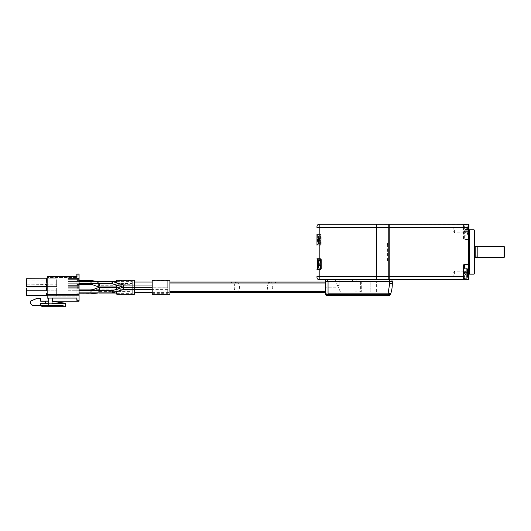 <?xml version="1.0" encoding="UTF-8"?>
<svg xmlns="http://www.w3.org/2000/svg" width="531" height="531" viewBox="0 0 531 531"><rect width="100%" height="100%" fill="white"/><g stroke="black" fill="none" stroke-linecap="round" stroke-linejoin="round"><path stroke-width="0.4" stroke-dasharray="2.65 1.99" d="M316.974 269.602A0.445 0.445 0 0 1 317.419 269.157L320.299 269.157A0.445 0.445 0 0 0 320.737 268.713A0.445 0.445 0 0 1 320.299 269.157M316.974 258.743A0.445 0.445 0 0 0 317.419 259.181L320.299 259.181A0.445 0.445 0 0 1 320.737 259.626L320.737 268.713M318.421 268.049L318.421 260.29M317.717 265.321L319.861 265.321L317.916 266.449L319.874 265.314L317.717 265.321L317.717 264.657L319.861 264.657L319.874 265.314L319.874 263.681L319.874 264.657L317.916 264.657M317.916 263.681L319.874 263.681L317.717 263.681L317.717 263.018L319.861 263.018L319.874 263.681L319.874 263.024L317.916 261.889L319.861 263.018L317.717 263.018M318.421 243.556L318.421 235.917L318.421 243.556A9.97 9.677 180 0 1 317.903 242.01L318.421 243.669L320.737 243.669L320.737 239.793L320.737 243.669M319.874 241.021L317.916 242.123L317.717 240.543A9.963 2.389 180 0 0 317.916 240.815L317.916 239.866A9.963 2.389 0 0 1 317.717 239.6L317.916 237.463L319.861 238.558L319.874 239.063L319.874 241.021L319.874 238.565L317.717 238.558L317.717 239.043A9.963 2.389 0 0 1 317.916 238.771L319.861 239.043M319.861 241.028L317.717 241.028L317.717 240.543L319.874 240.543L317.916 240.815M463.895 235.817L463.895 230.826L463.895 235.817L466.915 235.817L466.915 225.841L466.915 235.817A13.295 13.295 0 0 0 467.605 233.547L467.605 233.547M467.592 233.54L467.818 231.403L465.043 231.403L467.592 231.403L467.592 230.255L467.818 231.403L464.738 231.43L467.818 231.403L467.592 233.54L465.043 232.067L467.592 233.54M467.592 230.255L467.605 228.111L465.043 229.584L467.592 228.118L467.818 230.255L464.738 230.228L464.738 231.43L464.738 230.228L467.592 230.255M467.605 228.111A13.295 13.295 0 0 0 466.915 225.841L463.895 225.841L463.895 230.826L463.895 225.841M474.979 245.833L474.979 258.132M477.19 257.522L477.19 246.444M468.992 273.923L468.992 271.149L468.992 273.923M454.589 273.923L454.589 271.149L454.589 273.923M468.992 230.042L468.992 232.817L468.992 230.042M454.589 230.042L454.589 232.817L454.589 230.042M169.927 280.235L169.927 294.201M325.835 287.218L325.397 287.218L325.503 282.007L325.397 287.218L325.397 286.554L325.835 287.218L325.835 283.01L325.636 287.218L336.787 287.218L325.397 287.218L325.397 292.422L325.397 281.457L392.316 281.457M466.915 268.148L466.915 278.125M463.895 276.359L463.895 265.062M468.992 251.979L468.992 273.697L468.992 251.979M469.437 229.823L469.437 274.142M152.198 294.201L152.198 280.235M474.09 229.823L474.09 274.142M474.535 230.268L474.535 273.697M167.71 287.198L152.198 287.198L167.71 287.198L167.71 280.793L167.71 293.643L167.71 287.218L123.238 287.198L123.391 286.109L123.225 287.198L112.16 283.713L67.988 283.713L67.988 282.631L67.988 283.713L67.988 282.631L67.988 283.713L67.988 282.631L67.988 283.713L79.073 283.713L79.073 281.543L67.988 281.543L67.988 282.631L67.988 281.543L67.988 282.631L67.988 281.543L67.988 282.631L67.988 281.543L79.073 281.543M134.489 287.218L134.489 285.021M317.916 238.771L317.916 239.72A9.963 2.389 180 0 0 317.717 239.992L317.916 241.89L319.874 240.789M317.717 239.992L319.874 239.992L317.916 239.72M123.073 286.189C123.119 287.41 123.325 287.384 123.696 286.109C123.325 287.384 123.119 287.41 123.073 286.189C123.119 287.41 123.325 287.384 123.696 286.109L123.71 286.03C123.663 284.808 123.457 284.835 123.086 286.109L123.086 286.109C123.457 284.835 123.663 284.808 123.71 286.03C123.663 284.808 123.457 284.835 123.086 286.109M123.71 288.406L123.696 288.326C123.325 287.052 123.119 287.025 123.073 288.247L123.086 288.326C123.457 289.601 123.663 289.627 123.71 288.406C123.663 289.627 123.457 289.601 123.086 288.326C123.457 289.601 123.663 289.627 123.71 288.406M167.71 288.326L167.71 287.238L167.71 288.326M167.71 289.408L123.557 289.408L123.391 288.326L123.557 289.408L152.198 289.408M116.76 282.89L116.76 285.167M116.76 289.269L116.76 291.546M134.489 289.408L134.489 287.238M111.995 282.711C112.041 283.932 112.247 283.906 112.618 282.631L112.625 282.545C112.585 281.324 112.373 281.357 112.001 282.631L111.995 282.711C112.041 283.932 112.247 283.906 112.618 282.631C112.247 283.906 112.041 283.932 111.995 282.711L112.001 282.631C112.373 281.357 112.585 281.324 112.625 282.545C112.585 281.324 112.373 281.357 112.001 282.631M111.995 291.725L112.001 291.804C112.373 293.079 112.585 293.105 112.625 291.884C112.585 293.105 112.373 293.079 112.001 291.804C112.373 293.079 112.585 293.105 112.625 291.884L112.618 291.804C112.247 290.53 112.041 290.503 111.995 291.725C112.041 290.503 112.247 290.53 112.618 291.804C112.247 290.53 112.041 290.503 111.995 291.725L112.001 291.804M112.147 290.716L67.988 290.716L67.988 291.804L67.988 290.716L67.988 291.804L67.988 290.716L67.988 291.804L67.988 290.716L79.073 290.716L79.073 292.893L67.988 292.893L67.988 291.804L67.988 292.893L67.988 291.804L67.988 292.893L67.988 291.804L67.988 292.893L112.466 292.893L112.147 290.716L112.492 292.886M123.086 288.326L123.073 288.247C123.119 287.025 123.325 287.052 123.696 288.326C123.325 287.052 123.119 287.025 123.073 288.247M123.225 287.238L123.391 288.326L123.225 287.238L167.71 287.238M167.71 285.021L152.198 285.021L167.71 285.021L167.71 286.109L167.71 285.021L167.71 286.109L167.71 285.021L167.71 286.109L167.71 285.021L123.544 285.021L123.391 286.109L123.557 285.021L112.466 281.543L112.147 283.713L112.479 281.543L67.988 281.543M132.272 290.915L116.76 290.915L116.76 280.793L132.272 280.793L132.272 293.643L132.272 284.709L116.76 284.709L116.76 283.521L132.272 283.521L132.272 280.793M116.76 293.643L132.272 293.643M116.76 280.793L116.76 283.521M98.647 286.939L98.361 285.001L99.337 283.05L99.735 283.713M132.272 283.521L132.272 284.709M99.735 290.716L99.337 291.386L98.361 289.435L98.647 287.497M116.76 290.915L116.76 289.727L132.272 289.727M93.104 281.543L92.733 283.713M92.029 284.516L91.704 282.565L92.679 280.614M99.118 293.046L99.031 291.094L99.118 293.046M132.272 291.094L132.272 293.046L132.272 291.094M132.272 285.286L132.272 283.342L132.272 285.286L98.945 285.286L99.031 283.342L98.945 285.286L92.626 284.735M504.005 246.444L504.005 257.522M132.272 289.143L98.945 289.143L99.031 291.094L98.945 289.143L92.626 289.7M90.117 289.919L90.283 293.822L90.117 289.919L76.902 289.919L76.902 293.822L76.902 289.919M93.483 293.537L76.902 293.822M99.118 281.39L99.031 283.342L99.118 281.39M93.483 280.892L90.283 280.614L90.117 284.516L90.283 280.614L76.902 280.614L76.902 284.516L76.902 280.614M92.733 290.716L93.104 292.893M92.679 293.822L91.704 291.871L92.029 289.919M504.45 246.888L504.45 257.077M76.862 282.565L76.862 284.516L76.862 282.565M76.862 291.871L76.862 293.822L76.862 291.871M64.875 303.32L53.146 303.32A1.108 1.108 0 0 1 52.038 302.212L52.038 301.177L40.621 301.177L40.628 298.223L37.303 298.223L30.546 301.104L30.539 303.393L32.756 305.61L40.621 305.61L40.621 303.393L65.333 303.393L52.031 301.177L48.713 301.177M26.557 284.158L47.166 284.437L47.166 278.065L47.166 287.039L46.502 286.375L26.557 286.375L26.557 278.729L26.557 286.375L46.502 286.375L26.557 286.375L46.502 286.375L47.166 287.039L47.166 278.065L46.502 278.729L26.557 278.729L26.55 286.455L56.658 286.455L47.159 286.455L47.159 290.198L56.658 290.198L56.658 287.981L26.55 287.981L26.557 295.548L26.557 287.908L26.557 295.548L26.557 287.908L46.502 287.908L26.557 287.908L46.502 287.908L47.166 287.238L47.166 296.218L46.502 295.548L26.557 295.548L46.502 295.548L26.557 295.548L46.502 295.548L47.166 296.218L47.166 287.238L47.159 296.132M47.166 280.673L46.502 280.945L46.502 286.375L46.502 278.729L46.502 280.945L26.557 280.945M52.031 301.177L52.031 303.393L45.387 303.393L45.387 301.177L45.387 303.393L45.387 301.177L45.394 303.32L40.628 303.32L47.611 303.32A1.108 1.108 0 0 0 48.713 302.212L47.611 303.32L53.146 303.32A1.108 1.108 0 0 1 52.038 302.212L52.038 299.106A1.108 1.108 0 0 1 53.146 297.997L47.166 297.997A1.553 1.553 0 0 1 48.713 299.55A1.553 1.553 0 0 0 47.166 297.997A1.553 1.553 0 0 1 48.713 299.55L48.713 305.531L48.713 302.212L47.611 303.32L40.628 303.32L65.333 303.32L52.038 301.104L40.621 301.104M52.038 301.104L48.713 301.104M42.546 306.639L65.333 306.639L63.123 306.639L63.123 305.531L63.123 306.639L63.123 305.531L40.628 305.531L42.546 306.639L63.123 306.639L63.123 305.531L40.628 305.531L42.546 306.639M30.546 303.32L32.763 305.531L30.546 303.32M40.628 303.32L40.628 305.531L32.763 305.531L48.713 305.531L40.628 305.531L40.628 303.32M45.394 301.104L45.394 303.32L45.394 301.104L45.394 303.32L65.333 303.32L53.146 303.32A1.108 1.108 0 0 1 52.038 302.212L52.038 299.106L52.038 302.212A1.108 1.108 0 0 0 53.146 303.32L47.611 303.32A1.108 1.108 0 0 0 48.713 302.212L48.713 299.55A1.553 1.553 0 0 0 47.166 297.997L47.166 296.889L47.166 297.997L53.146 297.997A1.108 1.108 0 0 0 52.038 299.066A1.108 1.108 0 0 1 53.146 297.997L47.166 297.997L53.146 297.997A1.108 1.108 0 0 0 52.038 299.106M65.333 306.639L65.333 303.32M47.159 278.151L46.502 278.729L26.557 278.729L46.502 278.729L47.166 278.065L47.166 284.437M76.862 276.279L76.862 275.171L76.862 276.279L77.971 277.388L76.862 276.279L47.166 276.279L47.166 295.78L79.073 295.78L47.166 295.78L47.166 296.889L76.862 296.889L76.862 300.214L76.862 297.904L52.483 297.904L76.862 297.904L76.862 300.214L79.073 300.214L76.862 300.214L79.073 300.214L79.073 301.104L53.591 301.104A1.108 1.108 0 0 1 52.483 299.995A1.108 1.108 0 0 0 53.591 301.104L79.073 301.104L53.591 301.104L79.073 301.104L79.073 300.214L76.862 300.214L76.862 297.997L76.862 300.214L76.862 297.997L52.483 297.997L52.483 299.995A1.108 1.108 0 0 0 53.591 301.104A1.108 1.108 0 0 1 52.483 299.995L52.483 297.904L52.483 299.995L52.483 297.997L76.862 297.997L76.862 300.214L76.862 299.199L79.073 299.199L79.073 274.069L77.971 274.069A1.108 1.108 0 0 0 76.862 275.171L77.971 275.171L77.971 274.069M48.713 305.531L63.123 305.531L48.713 305.531M46.808 295.628L46.502 287.908L47.166 287.238L47.166 296.218L46.502 295.548L46.502 287.908L47.159 287.324M46.502 278.729L46.808 286.455M47.159 286.959L46.502 286.375L46.502 278.808M47.166 294.678L79.073 294.678L47.166 294.678M40.621 298.296L37.296 298.296L30.539 301.177M76.862 288.738L76.862 295.827L76.862 287.629L76.862 288.738L79.073 288.738L79.073 295.827L79.073 287.629L76.862 287.629L79.073 287.629L79.073 295.827L79.073 287.629L79.073 288.738L76.862 288.738L79.073 288.738L76.862 288.738L76.862 294.718L79.073 294.718L76.862 294.718L79.073 294.718L76.862 294.718L76.862 288.738M77.971 274.142L77.971 277.388L47.166 277.388L47.166 296.889L76.862 296.889L76.862 299.199L79.073 299.199L79.073 300.214L76.862 300.214L79.073 300.214L79.073 297.997L76.862 297.997L79.073 297.997L79.073 301.104M52.483 297.997L47.166 297.997L52.483 297.997M45.387 303.393L40.621 303.393L48.713 303.393L48.713 299.63A1.553 1.553 0 0 0 47.159 298.077L53.14 298.077A1.108 1.108 0 0 0 52.031 299.185A1.108 1.108 0 0 1 53.14 298.077A1.108 1.108 0 0 0 52.031 299.185L52.031 303.393L48.713 303.393L48.713 299.63A1.553 1.553 0 0 0 47.159 298.077L47.159 276.359L47.166 277.388L77.971 277.388L77.971 275.171L79.073 275.171L76.862 275.171A1.108 1.108 0 0 1 77.566 274.142M76.862 279.565L76.862 286.654L76.862 278.456L76.862 279.565L79.073 279.565L79.073 286.654L79.073 278.456L76.862 278.456L79.073 278.456L79.073 286.654L79.073 278.456L79.073 279.565L76.862 279.565L79.073 279.565L76.862 279.565L76.862 285.545L79.073 285.545L76.862 285.545L79.073 285.545L76.862 285.545L76.862 279.565M42.54 306.719L65.333 306.719L65.333 303.393L48.713 303.393L48.713 305.61L40.621 305.61L42.54 306.719M56.658 284.238L56.658 290.198L26.55 290.198L26.55 287.981L56.658 287.981L47.159 287.981L47.159 286.455L56.658 286.455L26.55 286.455L26.55 278.808L26.55 286.455L26.55 281.025L56.658 281.025L56.658 284.238L26.55 284.238M26.55 281.025L26.55 278.808L56.658 278.808L26.55 278.808L26.55 286.455L56.658 286.455L56.658 287.981L47.159 287.981L47.159 295.628L56.658 295.628L47.159 295.628L56.658 295.628L56.658 287.981L56.658 295.628L56.658 287.981L26.55 287.981L47.159 287.981M56.658 281.025L56.658 286.455L56.658 278.808L56.658 286.455L26.55 286.455L47.159 286.455L47.159 278.808L47.159 286.455M56.658 290.198L56.658 295.628L26.55 295.628L47.159 295.628L26.55 295.628L26.55 287.981L26.55 295.628L26.55 287.981L56.658 287.981L56.658 290.198M76.862 295.827L79.073 295.827L76.862 295.827L79.073 295.827L76.862 295.827L76.862 294.718L76.862 295.827M76.862 286.654L79.073 286.654L76.862 286.654L79.073 286.654L76.862 286.654L76.862 285.545L76.862 286.654M48.713 305.61L63.116 305.61L63.116 306.719L63.116 305.61L40.621 305.61L63.116 305.61L63.116 306.719M26.55 290.198L26.55 287.981M47.159 295.628L26.55 295.628L47.159 295.628L47.159 290.198M53.585 301.177A1.108 1.108 0 0 1 52.476 300.068A1.108 1.108 0 0 0 53.585 301.177L79.073 301.177L53.585 301.177A1.108 1.108 0 0 1 52.476 300.068L52.476 298.296A1.108 1.108 0 0 1 53.14 298.077L76.856 298.077L52.476 298.077L76.856 298.077L76.856 300.294L76.856 298.077L76.856 300.294L79.073 300.294L79.073 301.177L53.585 301.177M48.713 303.393L48.713 299.63M52.031 299.185L52.031 303.393M26.55 278.808L47.159 278.808M79.073 287.629L76.862 287.629L79.073 287.629M79.073 278.456L76.862 278.456L79.073 278.456M52.476 298.077L76.856 298.077L76.856 300.294L79.073 300.294L76.856 300.294L79.073 300.294L79.073 298.077L79.073 301.177L79.073 300.294L76.856 300.294L76.856 298.077L52.476 298.077L52.476 300.068M76.856 298.077L76.856 300.294L76.856 298.077L79.073 298.077L76.856 298.077M47.159 276.359L76.856 276.359L76.856 274.142L79.073 274.142L79.073 300.294L76.856 300.294L79.073 300.294M47.159 294.751L79.073 294.751M79.073 295.86L47.159 295.86M67.988 286.727L79.073 286.727L79.073 285.625L79.073 286.727L67.988 286.727L67.988 285.625L79.073 285.625L67.988 285.625L67.988 286.727L79.073 286.727L79.073 285.625L79.073 286.727L67.988 286.727L67.988 285.625L79.073 285.625L67.988 285.625L67.988 286.727L79.073 286.727L79.073 285.625L79.073 286.727L67.988 286.727L67.988 285.625L79.073 285.625L67.988 285.625L67.988 286.727M67.988 279.638L79.073 279.638L79.073 278.529L79.073 279.638L67.988 279.638L67.988 278.529L79.073 278.529L67.988 278.529L67.988 279.638L79.073 279.638L79.073 278.529L79.073 279.638L67.988 279.638L67.988 278.529L79.073 278.529L67.988 278.529L67.988 279.638L79.073 279.638L79.073 278.529L79.073 279.638L67.988 279.638L67.988 278.529L79.073 278.529L67.988 278.529L67.988 285.625L67.988 279.638M67.988 295.906L79.073 295.906L79.073 294.798L79.073 295.906L67.988 295.906L67.988 294.798L79.073 294.798L67.988 294.798L67.988 295.906L79.073 295.906L79.073 294.798L79.073 295.906L67.988 295.906L67.988 294.798L79.073 294.798L67.988 294.798L67.988 295.906L79.073 295.906L79.073 294.798L79.073 295.906L67.988 295.906L67.988 294.798L79.073 294.798L67.988 294.798L67.988 295.906M67.988 288.811L79.073 288.811L79.073 287.702L79.073 288.811L67.988 288.811L67.988 287.702L79.073 287.702L67.988 287.702L67.988 288.811L79.073 288.811L79.073 287.702L79.073 288.811L67.988 288.811L67.988 287.702L79.073 287.702L67.988 287.702L67.988 288.811L79.073 288.811L79.073 287.702L79.073 288.811L67.988 288.811L67.988 287.702L79.073 287.702L67.988 287.702L67.988 294.798L67.988 288.811M79.073 288.811L79.073 294.798L79.073 288.811M79.073 279.638L79.073 285.625L79.073 279.638M132.272 283.342L132.272 281.39L132.272 283.342M132.272 289.435L132.272 287.483L132.272 289.435M116.76 284.709L116.76 289.727M116.76 294.201L116.76 280.235M464.738 231.894L464.738 231.43L464.738 231.894M464.738 229.764L464.738 230.228L464.738 229.764M134.489 280.235L134.489 294.201M317.916 239.866L319.874 239.594M317.717 238.791L319.874 238.797L317.916 237.702M317.717 239.043L318.421 235.917L320.737 235.917L320.737 239.793L320.737 235.917M467.592 273.711L464.738 273.737L467.818 273.711L467.818 274.374L465.043 274.374L467.592 275.848L464.738 274.202L467.818 274.374M465.043 272.562L467.592 272.562L464.738 272.536L464.738 273.737L464.738 272.536L467.592 272.562L465.043 272.562M464.738 274.202L464.738 273.737L464.738 274.202M464.738 272.071L464.738 272.536L464.738 272.071L467.592 270.425L464.738 272.071M467.818 271.899L465.043 271.899L467.818 271.899L467.592 272.562M376.366 224.726L376.366 227.607L376.366 224.726L376.804 224.281L389.216 224.401L389.216 276.359L389.216 224.281L468.681 224.407L463.895 224.726L463.895 238.904L464.34 239.342L468.681 239.474L468.329 239.786L468.329 279.684L464.34 279.684M319.191 234.808L319.191 234.363L316.974 234.363A0.445 0.445 0 0 0 317.419 234.808A0.445 0.445 0 0 1 316.974 234.363L316.974 245.222A0.445 0.445 0 0 1 317.419 244.778A0.445 0.445 0 0 0 316.974 245.222L320.299 245.222L321.182 244.34L320.737 244.34A0.445 0.445 0 0 1 320.299 244.778L317.419 244.778L320.299 244.778A0.445 0.445 0 0 0 320.737 244.34L320.737 235.253A0.445 0.445 0 0 0 320.299 234.808A0.445 0.445 0 0 1 320.737 235.253A0.445 0.445 0 0 0 320.299 234.808L317.419 234.808L320.299 234.808L320.299 244.778A0.445 0.445 0 0 0 320.737 244.34L320.737 235.253L321.182 235.253L320.299 234.363L320.299 234.808M463.895 227.607L463.45 227.607L463.45 224.281A0.445 0.445 0 0 1 463.895 224.726A0.445 0.445 0 0 0 463.45 224.281A0.445 0.445 0 0 1 463.895 224.726L463.895 238.904L463.45 238.904L464.34 239.786L464.34 224.281M468.329 224.713L468.329 239.342M328.052 281.457L328.052 294.234L389.714 294.453A1.108 1.095 -162.5 0 0 390.77 293.689L388.161 293.132L388.161 294.234L388.738 294.247M320.299 234.363L319.191 234.363L319.191 227.607L316.974 227.607L316.974 226.498A2.217 2.217 0 0 1 319.191 224.281L376.366 224.281L376.366 279.684L376.366 279.24L376.804 279.684L376.804 227.607L388.772 227.607L388.772 224.281M468.681 224.407L468.681 239.474M463.895 273.133L463.895 268.148L463.895 273.133M463.45 238.904L463.45 227.607L389.216 227.607L389.216 279.565L389.216 276.359L468.992 276.359L468.992 239.594M325.835 287.171L336.787 287.171M325.503 287.218L325.397 282.565L325.636 287.218M169.927 287.218L169.927 283.01L169.927 287.218M325.463 293.311L325.397 293.358A1.108 1.095 180 0 0 326.505 294.453L327.454 294.247M326.246 293.198L325.715 293.258M376.804 224.281L376.804 227.607L319.191 227.607L319.191 224.281M468.992 276.359L468.681 279.558M389.216 224.401L389.216 227.607L388.772 227.607L388.772 279.684L376.804 279.684L376.366 279.24L376.366 276.359L376.366 279.684L319.191 279.684A2.217 2.217 0 0 1 316.974 277.467L316.974 276.359L319.191 276.359L319.191 244.778M325.397 293.358C325.397 294.917 325.397 294.917 325.397 293.358M463.895 279.24A0.445 0.445 0 0 1 463.45 279.684L388.772 279.684L389.216 279.684L389.216 276.359L319.191 276.359L319.191 279.684M325.397 286.72L325.397 282.007M327.72 281.457L391.984 281.457L327.72 281.457L327.72 279.684L325.397 279.684L389.661 279.684L327.72 279.684M389.216 279.565L388.772 279.684L389.216 279.684M376.804 279.684L376.366 279.684M391.984 279.684L389.661 279.684L391.984 279.684L391.984 281.457M377.03 281.901L370.16 281.901L370.16 291.884L377.03 291.884L377.03 281.901L370.16 281.901L370.16 291.884L377.03 291.884L377.03 281.901M352.431 281.901L335.366 281.901L352.431 281.901L352.431 279.684L339.136 279.684L356.195 279.684L352.431 279.684L352.431 281.901M339.136 279.684L335.366 279.684L339.136 279.684L339.136 285.559L337.477 285.559L340.424 291.884L361.292 291.884L361.292 281.901L339.136 281.901L339.136 279.684M360.629 281.901L361.292 281.901L361.292 291.884L360.629 291.791L360.629 281.901L339.136 281.901L339.136 283.893L336.7 283.893L337.477 285.559M340.424 291.884L360.629 291.791M340.378 291.791L336.7 283.893M339.136 285.559L339.136 283.893M336.787 284.092L336.594 283.673L336.787 284.092M387.61 260.827L389.216 261.199L389.216 242.767L389.216 261.199L389.216 242.767L387.61 243.138L386.999 245.096L387.61 243.138L389.216 242.767L389.216 261.199L387.61 260.827L386.999 258.869L386.999 245.096L386.999 258.869L387.61 260.827L387.61 243.138L387.61 260.827M386.999 258.869L386.999 245.096L386.999 258.869M320.299 260.29L320.299 268.049M317.903 237.576A9.97 9.677 180 0 1 318.421 236.029M475.199 257.303L475.199 246.663M476.971 246.663L476.971 257.303M275.622 292.422L275.622 291.426M268.547 283.01A5.21 2.602 90 0 0 267.478 287.218A5.21 2.602 90 0 0 268.547 291.426M270.08 292.422A5.21 2.602 90 0 0 272.688 287.218A5.21 2.602 90 0 0 270.08 282.007M235.306 283.01A5.21 2.602 90 0 0 234.237 287.218A5.21 2.602 90 0 0 235.306 291.426M236.839 292.422A5.21 2.602 90 0 0 239.448 287.218A5.21 2.602 90 0 0 236.839 282.007M231.304 283.01L231.304 282.007M231.304 292.422L231.304 291.426M467.818 229.584L465.043 229.584L467.818 229.584M467.818 232.067L465.043 232.067L467.818 232.067M317.717 239.6L319.861 239.6M317.717 240.795L319.861 240.795M317.419 234.808L317.419 244.778M464.34 278.125L464.34 268.148M464.34 239.786L468.329 239.786M275.622 283.01L275.622 282.007M326.505 294.453L326.505 295.641M328.052 293.132L388.161 293.132L389.661 283.673L389.661 279.684M392.316 283.673L389.661 283.673M320.299 245.222L320.299 244.778M321.182 244.34L321.182 235.253M370.824 281.901L370.824 291.791M376.366 291.791L376.366 281.901M468.992 276.691L454.589 276.691L452.923 273.923L454.589 271.149L468.992 271.149M468.992 232.817L454.589 232.817L452.923 230.042L454.589 227.275L468.992 227.275M152.198 280.793L167.71 280.793M152.198 292.422L169.927 292.422M112.147 283.713L67.988 283.713M79.073 292.893L67.988 292.893M116.76 286.952L132.272 286.952M99.337 291.386L132.272 291.386M116.76 293.046L132.272 293.046M99.416 291.373L95.261 292.893M79.073 284.516L76.862 284.516M90.117 284.516L76.902 284.516M79.073 293.822L76.862 293.822M79.073 289.919L76.862 289.919M79.073 280.614L76.862 280.614M116.76 281.39L132.272 281.39M99.416 283.063L95.261 281.543M116.76 287.483L132.272 287.483M99.337 283.05L132.272 283.05M79.073 290.716L67.988 290.716M319.874 240.523L317.704 240.523M152.198 282.007L169.927 282.007M152.198 293.643L167.71 293.643M325.397 283.01L325.835 283.01L325.397 282.565M356.195 279.684L356.195 281.901M335.366 279.684L335.366 281.901"/><path stroke-width="0.8" d="M316.974 245.222L316.974 234.363M467.605 275.854L467.605 275.854A13.295 13.295 0 0 1 466.915 278.125L466.915 268.148L463.895 268.148M467.818 274.374L467.592 275.848L467.592 273.711M467.592 272.562L467.592 270.425L467.818 271.899M467.605 270.418A13.295 13.295 0 0 0 466.915 268.148M317.903 261.883L317.717 263.018L317.916 261.889A9.97 9.97 0 0 1 318.421 260.29L318.421 268.049A9.97 9.97 0 0 1 317.903 266.456L317.717 265.321L317.903 266.456M317.916 264.657L317.717 265.321M476.971 246.663L475.199 246.663L475.199 257.303L476.971 257.303L477.19 246.444L477.19 257.522L504.005 257.522L504.005 246.444L504.45 246.888L504.45 257.077L504.005 257.522M389.323 295.641L390.471 294.612L389.323 295.641L326.505 295.641L326.505 294.453A1.108 1.095 180 0 1 325.397 293.358L325.397 287.218M463.895 278.125L463.895 276.359L463.895 279.24L463.895 278.125L466.915 278.125M469.437 274.142L469.437 229.823L474.09 229.823L474.09 274.142L469.437 274.142L468.992 273.697M112.147 283.713L123.212 287.191L152.198 287.198L152.198 294.201L169.927 294.201L169.927 280.235L152.198 280.235L152.198 287.218L123.225 287.198L112.16 283.713L79.073 283.713L79.073 290.716L112.16 290.716L79.073 290.716M474.09 274.142L474.535 273.697L474.535 230.268L474.09 229.823M474.535 258.577L474.979 258.132L474.979 245.833L474.535 245.388M123.073 288.247C123.119 287.025 123.325 287.052 123.696 288.326L123.71 288.406C123.663 289.627 123.457 289.601 123.086 288.326M152.198 289.408L123.544 289.408L112.479 292.893L79.073 292.893L79.073 301.104M123.086 286.109C123.457 284.835 123.663 284.808 123.71 286.03L123.696 286.109C123.325 287.384 123.119 287.41 123.073 286.189M134.489 285.021L134.489 280.235L116.76 280.235L116.76 282.89M116.76 285.167L116.76 289.269M116.76 291.546L116.76 294.201L134.489 294.201L134.489 289.408M111.995 291.725C112.041 290.503 112.247 290.53 112.618 291.804L112.625 291.884C112.585 293.105 112.373 293.079 112.001 291.804M112.492 292.886L123.57 289.408L112.466 292.893L79.073 292.893M112.001 282.631C112.373 281.357 112.585 281.324 112.625 282.545L112.618 282.631C112.247 283.906 112.041 283.932 111.995 282.711M123.238 287.238L152.198 287.238L123.225 287.238L112.147 290.716M123.557 285.021L152.198 285.021L123.557 285.021L112.466 281.543L123.557 285.034M99.735 283.713L99.702 285.001L98.726 286.952L92.029 284.516M92.029 289.919L98.726 287.483L99.702 289.435L99.735 290.716M92.733 283.713L91.989 284.503M99.111 292.893L93.483 293.537M92.626 289.7L90.117 289.919M93.483 280.892L99.111 281.543M92.626 284.735L90.117 284.516M93.104 292.893L92.679 293.822L79.073 293.822M48.713 305.61L48.713 303.393L40.621 303.393L40.621 305.61L42.54 306.719L63.116 306.719L63.116 305.61L32.756 305.61L30.539 303.393L30.546 301.104L37.303 298.223L40.628 298.223L40.621 301.177L45.387 301.177L45.387 303.393M40.621 301.104L48.713 301.177M48.713 301.104L45.394 301.104M65.333 306.639L65.333 303.32L52.038 301.104M46.502 287.981L47.159 287.981M46.502 278.808L26.557 278.729L26.55 286.455L47.159 286.455M65.333 303.32L64.875 303.32M63.116 306.719L65.333 306.719L65.333 303.393L52.031 303.393L65.333 303.393L52.031 301.177L52.038 299.106A1.108 1.108 0 0 1 52.038 299.066A1.108 1.108 0 0 0 52.038 299.106M76.856 276.279L47.166 276.279L47.159 298.077L76.856 298.077L76.856 300.294L79.073 300.294L79.073 301.177L53.585 301.177A1.108 1.108 0 0 1 52.476 300.068L52.476 298.296A1.108 1.108 0 0 0 52.031 299.185L52.031 301.177M47.166 296.218L46.502 295.548M46.502 287.908L47.166 287.238M46.502 278.729L47.166 278.065M46.502 286.375L47.166 287.039M30.539 301.177L37.296 298.296L40.621 298.296M77.566 274.142A1.108 1.108 0 0 1 77.971 274.069L77.971 274.142M79.073 281.543L112.466 281.543L79.073 281.543L79.073 274.069L77.971 274.069M47.159 290.198L26.55 290.198L26.55 287.981M26.55 290.198L26.55 295.628L47.159 295.628M48.713 303.393L48.713 299.63A1.553 1.553 0 0 0 47.159 298.077A1.553 1.553 0 0 1 48.713 299.63M52.031 299.185L52.031 303.393M26.55 278.808L47.159 278.808M47.159 294.751L79.073 294.751L79.073 295.86L47.159 295.86M52.476 298.077L52.476 300.068M47.159 276.359L76.856 276.359L76.856 274.142L79.073 274.142L79.073 294.751M79.073 295.86L79.073 300.294M91.989 289.933L92.733 290.716M79.073 280.614L92.679 280.614L93.104 281.543M317.717 263.018L317.916 263.681M463.895 265.062L463.895 276.359L463.45 276.359L463.45 265.062L464.34 264.617L468.681 264.484L468.329 264.179L468.329 227.607L468.992 227.607L468.992 224.527L468.329 224.281L468.681 224.407M390.77 293.689A33.241 33.241 0 0 0 392.316 283.673A33.241 33.241 0 0 1 390.77 293.689C390.232 295.309 390.232 295.309 390.77 293.689A1.108 1.095 17.5 0 1 389.714 294.453C389.19 296.052 389.19 296.052 389.714 294.453C389.19 296.052 389.19 296.052 389.714 294.453L388.161 294.234L388.161 293.132L390.531 293.563M319.191 259.181L319.191 258.743L320.299 258.743L321.182 259.626L321.182 268.713L320.737 268.713A0.445 0.445 0 0 1 320.299 269.157L317.419 269.157L317.419 259.181L320.299 259.181A0.445 0.445 0 0 1 320.737 259.626L320.737 268.713A0.445 0.445 0 0 1 320.299 269.157L320.299 268.049M319.191 224.281L376.366 224.281L376.366 227.607L316.974 227.607L316.974 226.498A2.217 2.217 0 0 1 319.191 224.281L319.191 258.743L316.974 258.743A0.445 0.445 0 0 0 317.419 259.181M319.191 269.157L319.191 269.602L316.974 269.602A0.445 0.445 0 0 1 317.419 269.157M463.45 265.062L464.34 264.179L464.34 268.148M468.329 227.607L468.329 224.281L389.216 224.281L389.216 227.607L468.329 227.607M468.992 227.607L468.992 279.439L463.895 279.24A0.445 0.445 0 0 1 463.45 279.684L463.45 276.359L389.216 276.359L389.216 227.607L376.804 227.607L376.804 279.684L376.366 279.24L376.804 279.684L388.772 279.684L388.772 224.281L376.804 224.281L376.366 224.726M468.329 264.617L468.329 279.253M326.505 294.453L388.161 294.234M389.661 279.684L389.661 283.673L392.316 283.673L392.316 281.457L325.397 281.457L325.397 293.358C325.397 294.917 325.397 294.917 325.397 293.358L326.246 293.198M376.804 224.281L376.804 227.607L376.366 227.607L376.366 276.359L319.191 276.359L319.191 279.684A2.217 2.217 0 0 1 316.974 277.467L316.974 276.359L319.191 276.359L319.191 269.602L320.299 269.602L320.299 269.157M321.182 268.713L320.299 269.602M468.681 279.558L468.329 279.684L468.681 279.558M389.216 224.401L388.772 224.281M392.316 283.673L392.316 281.457M319.191 279.684L376.366 279.684L376.366 276.359L389.216 276.359L389.216 279.684L463.45 279.684M389.216 279.684L388.772 279.684L389.216 279.565M468.329 279.684L464.34 279.684L464.34 278.125M325.397 281.901L325.397 286.554M376.366 279.684L376.804 279.684M391.984 281.457L391.984 279.684M325.397 281.457L325.397 279.684L325.397 281.457M320.299 258.743L320.299 260.29M275.622 291.426L275.622 292.422L325.397 292.422M268.547 291.426A5.21 2.602 90 0 0 270.08 292.422L275.622 292.422M235.306 291.426A5.21 2.602 90 0 0 236.839 292.422L270.08 292.422M169.927 282.007L231.304 282.007L231.304 283.01M231.304 282.007L236.839 282.007A5.21 2.602 90 0 0 235.306 283.01M231.304 291.426L231.304 292.422L236.839 292.422M320.299 259.181A0.445 0.445 0 0 1 320.737 259.626L321.182 259.626M236.839 282.007L270.08 282.007A5.21 2.602 90 0 0 268.547 283.01M464.34 264.179L468.329 264.179M270.08 282.007L275.622 282.007L275.622 283.01M389.661 283.673L388.161 293.132L328.052 293.132L328.052 281.457M328.052 294.234L328.052 293.132M327.72 281.457L327.72 279.684M169.927 291.426L325.397 291.426M318.421 268.049L320.737 268.049M134.489 292.422L152.198 292.422M169.927 292.422L231.304 292.422M98.726 286.952L116.76 286.952M99.118 293.046L116.76 293.046M95.261 292.893L92.752 293.809M92.069 284.516L79.073 284.516M92.069 289.919L79.073 289.919M477.19 246.444L504.005 246.444M99.118 281.39L116.76 281.39M95.261 281.543L92.752 280.627M98.726 287.483L116.76 287.483M134.489 282.007L152.198 282.007M318.421 260.29L320.737 260.29M468.992 230.268L469.437 229.823M275.622 282.007L325.397 282.007M169.927 283.01L325.397 283.01M326.505 295.641L325.397 294.532"/></g></svg>
